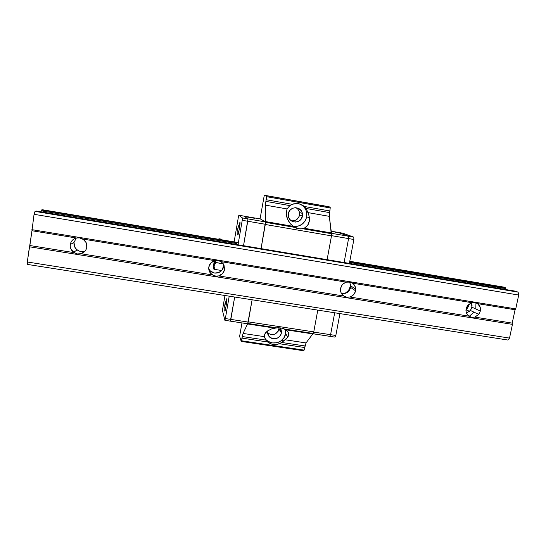 <?xml version="1.0" encoding="UTF-8"?>
<svg xmlns="http://www.w3.org/2000/svg" width="546" height="546" viewBox="0 0 546 546"><rect width="100%" height="100%" fill="white"/><g stroke="black" fill="none" stroke-linecap="round" stroke-linejoin="round"><path stroke-width="0.82" d="M208.736 268.482L209.739 270.195C213.466 275.45 222.693 273.13 223.478 266.762L224.556 269.553C223.846 272.802 221.894 274.918 218.687 275.901L217.062 276.215L213.814 275.689L210.381 273.096C209.022 271.28 208.504 269.246 208.838 267.001L210.831 262.954L214.728 260.633L82.992 239.08L86.132 242.622L86.807 247.201C86.145 250.546 84.145 252.716 80.808 253.719L77.259 253.938L73.573 252.272C71.035 250.245 69.936 247.659 70.277 244.519L73.997 242.438C73.669 245.482 74.727 247.98 77.184 249.945C79.634 251.651 82.262 252.034 85.053 251.085M354.77 288.124L354.688 288.52L354.77 288.124M344.772 293.53C347.939 291.687 349.904 288.97 350.668 285.387L349.01 289.551L347.625 291.325L344.772 293.53M355.576 290.806C354.832 293.966 352.914 296.028 349.829 296.997L346.819 297.263L343.775 296.021C341.905 294.724 340.827 292.929 340.533 290.636L340.622 288.377L341.905 285.312L343.427 283.674L346.382 282.166L221.096 261.671L224.01 265.103L224.556 269.553L222.563 273.58L218.687 275.901L343.775 296.021L341.059 292.711L340.622 288.377C341.366 285.203 343.284 283.135 346.382 282.166L349.679 282.105L352.443 283.162L354.047 284.616L355.487 287.524L355.576 290.806L354.286 293.864L352.777 295.495L349.829 296.997L468.959 316.161C466.55 314.339 465.602 311.868 466.107 308.736L468.093 304.893L471.751 302.675L352.443 283.162L471.751 302.675L475.013 302.62L477.525 303.624L515.062 309.759L515.745 308.899L518.7 295.052L518.12 292.137L515.253 291.141L36.5 211.07L515.253 291.141L518.12 292.137L35.033 211.384L518.12 292.137L518.7 295.052L34.057 214.312L518.7 295.052L515.745 308.899L31.88 229.654L515.745 308.899L515.062 309.759L477.525 303.624L480.043 306.845L480.357 311.049L478.774 314.407L474.727 317.089L471.956 317.376L468.959 316.161L467.458 314.755L466.127 311.937L466.107 308.736L467.335 305.842L471.751 302.675L475.013 302.62L477.525 303.624C479.927 305.446 480.869 307.924 480.357 311.049L478.371 314.871L474.727 317.089L512.216 323.116L515.062 309.759L512.216 323.116L474.727 317.089L471.956 317.376L468.959 316.161L349.829 296.997L346.819 297.263L343.775 296.021L218.687 275.901L215.417 276.139L212.326 274.877L209.937 272.461L208.79 269.274L208.838 267.001C209.541 263.738 211.507 261.616 214.728 260.633L218.052 260.558L221.096 261.671L346.382 282.166L349.679 282.105L352.443 283.162C354.504 284.623 355.596 286.636 355.712 289.203L355.576 290.806L350.641 287.449L355.576 290.806M341.441 293.495C346.157 294.096 349.228 292.083 350.641 287.449L350.771 285.892L349.617 282.098M474.024 312.169L469.212 316.318M465.95 310.387L469.028 304.04L468.27 306.777L465.95 310.387M471.915 307.186L480.357 311.049L471.915 307.186L471.457 302.757L472.072 305.767L471.491 308.558L469.929 310.967L466.468 313.042L470.379 310.449L471.915 307.186M76.358 237.967L73.997 242.438L70.277 244.519L70.953 242.294L72.263 240.363L74.092 238.882L76.29 237.988L31.961 230.733L29.866 245.523L74.12 252.641L70.973 249.113L70.284 246.86L70.277 244.519C70.932 241.161 72.939 238.984 76.29 237.988L79.648 237.899L82.992 239.08L214.728 260.633L218.052 260.558L221.096 261.671L223.314 263.855L224.556 269.553L223.478 266.762L223.45 264.059M86.807 247.201L86.125 249.426L84.821 251.351L80.808 253.719L212.326 274.877L80.808 253.719L77.259 253.938L74.12 252.641L29.866 245.523L29.457 246.785L512.448 324.365L512.216 323.116L512.448 324.365L29.457 246.785L27.3 261.991L509.52 338.097L512.448 324.365L509.52 338.097L27.3 261.991L27.512 264.428L507.91 340.042L27.512 264.428L27.3 261.991L31.961 230.733L76.29 237.988L79.648 237.899L83.825 239.68C86.159 241.714 87.155 244.219 86.807 247.201M42.533 209.76L238.404 242.601L42.533 209.76L41.489 209.985L236.691 242.697L41.489 209.985L41.216 210.831L236.609 243.55L236.473 244.512L236.609 243.55L41.216 210.831L41.489 209.985L42.533 209.76M349.781 261.275L503.446 287.039L349.781 261.275M349.713 261.643L505.494 287.749L503.446 287.039L505.494 287.749L349.713 261.643M349.556 262.462L505.651 288.595L505.494 287.749L505.61 289.53L505.651 288.595L349.556 262.462M41.005 211.821L41.216 210.831L41.005 211.821M36.5 211.07L35.033 211.384L34.057 214.312L31.961 230.733L34.057 214.312L35.033 211.384L36.5 211.07M507.91 340.042L509.52 338.097L507.91 340.042M475.928 303.392L475.859 307.828M350.614 284.555L350.232 288.861L348.648 291.325L344.888 293.502L342.008 293.611M223.587 265.267L222.413 269.553L219.042 272.481L214.598 273.068L210.579 271.109M210.381 273.096L209.739 270.195L208.825 268.687M84.002 251.399L79.313 251.099L76.604 249.474L74.706 246.976L73.997 242.438M293.018 226.283C300.143 226.965 304.702 223.826 306.709 216.858L309.466 217.772L309.35 221.144L308.388 224.16L306.64 226.597L304.224 228.255L300.696 228.972L296.601 228.262L294.635 227.354L290.383 223.785L287.455 218.973L286.281 213.725L286.855 217.233L288.254 220.673L290.383 223.785L293.086 226.331L265.472 221.567L265.452 205.139L286.998 208.92L286.281 213.725L286.998 208.92L265.452 205.139L265.882 201.378L289.83 205.603L286.998 208.92L289.83 205.603L292.165 204.32L266.168 199.727L265.882 201.378L289.83 205.603L293.7 203.808L298.478 203.624L302.982 205.453L305.992 208.449L329.586 212.606L329.306 216.346L308.101 212.626L305.992 208.449L329.586 212.606L329.88 210.981L304.252 206.456L329.88 210.981L330.2 207.958L266.564 196.683L266.168 199.727L292.165 204.32L296.874 203.46L300.054 204.02L304.252 206.456L305.992 208.449L308.101 212.626L329.306 216.346L331.442 232.944L304.224 228.255L302.696 228.74L331.483 233.702L331.442 232.944L304.224 228.255L307.61 225.464L309.35 221.144L309.466 217.772L306.709 216.858L306.9 214.585M264.557 337.619L265.356 338.8C270.755 346.471 284.364 342.929 285.626 333.565L287.844 337.162L281.818 342.485L277.225 344.424L271.696 344.13L268.871 342.888L266.093 340.363L264.435 337.23L264.394 335.169L265.622 332.732L267.526 330.958L271.615 328.91L274.87 328.119L247.563 323.949L243.066 333.435L264.312 336.636L264.967 333.695L267.526 330.958L271.615 328.91L276.624 327.859L247.782 323.45L276.624 327.859L278.747 327.743L274.87 328.119L247.638 323.778L243.066 333.435L264.312 336.636M267.485 332.883C272.788 336.063 276.638 334.766 279.033 328.992L281.367 332.917C280.583 338.813 271.942 340.916 268.707 335.988L267.513 330.972L267.601 333.524L268.7 335.981L267.745 334.07M302.402 216.107C301.44 223.45 290.056 224.024 288.513 216.776L288.39 213.657C289.38 206.054 301.255 205.849 302.375 213.397L302.402 216.107L299.488 215.124L302.402 216.107L300.512 219.833L298.232 221.451L295.522 222.072L292.793 221.601L290.458 220.106L288.868 217.813L288.281 215.069L288.773 212.298L290.281 209.917L292.567 208.292L295.284 207.678L298.02 208.156L301.255 210.729L302.354 213.302L302.402 216.107M291.325 220.816C295.577 221.178 298.3 219.28 299.488 215.124L299.461 212.476C298.983 210.34 297.795 208.743 295.891 207.685M286.684 338.54L285.121 339.776L306.033 342.929L305.064 345.98L281.818 342.485L285.121 339.776L306.033 342.929L304.777 347.543L279.532 343.755L281.818 342.485L305.064 345.98L303.788 350.757L241.223 341.414L239.687 336.582L239.79 335.38L239.687 336.582L241.223 341.414L242.294 336.548L265.888 340.09L267.622 341.973L242.021 338.131L241.223 341.414L303.788 350.757L304.067 350.116L241.428 340.759L304.067 350.116L304.777 347.543L279.532 343.755L276.426 344.54L273.239 344.465L270.236 343.611L267.622 341.973L242.021 338.131L243.066 333.435L242.294 336.548L265.888 340.09L264.435 337.23M268.7 335.981L271.908 338.39L274.604 338.8L277.279 338.151L279.518 336.548L280.992 334.234L281.477 331.565L280.89 328.931L280.275 327.846L281.367 332.917L279.033 328.992L279.142 327.757L278.064 331.47L275.048 334.091L271.109 334.65L267.56 332.958M330.2 207.958L266.564 196.683L266.625 195.782L330.194 207.057L330.2 207.958L330.194 207.057L325.989 206.19L264.291 195.243L330.194 207.057L264.291 195.243L260.067 218.905L264.291 195.243L266.625 195.782L265.479 204.429L265.465 221.915L265.472 221.567L293.086 226.331L298.648 228.808L302.696 228.74L331.483 233.702L331.497 235.872L265.295 224.488L261.07 248.628L265.295 224.488L331.497 235.872L329.265 215.636L330.2 207.958M291.434 220.837L294.137 220.761L296.615 219.656L299.112 216.448L299.597 213.752M302.375 213.397L299.461 212.476L299.024 211.084M297.488 208.845L296.423 207.999M283.893 340.806L281.531 340.451M286.459 330.2L282.794 328.364L284.596 329.074L313.07 333.429L313.759 331.879L248.259 321.853L252.122 299.781L248.259 321.853L313.759 331.879L312.797 333.913L313.07 333.429L284.596 329.074L285.886 329.804L312.797 333.913L306.033 342.929L312.797 333.913L285.886 329.804L287.687 331.367L288.643 333.21L288.691 335.189L287.844 337.162L285.626 333.565L285.633 329.647M282.794 328.364L278.747 327.743L282.794 328.364M313.759 331.879L317.779 310.114L313.725 332.098L312.974 333.763L329.784 336.329L330.583 334.678L313.725 332.098L330.583 334.678L329.784 336.329L312.933 333.708L313.725 332.098L317.779 310.114L313.759 331.879M327.102 259.671L331.538 235.654L348.573 238.582L348.519 236.247L331.524 233.313L331.538 235.654L327.102 259.671M265.465 222.324L294.635 227.354L265.465 222.324M241.96 322.911L239.79 335.38L241.96 322.911M288.643 333.21L288.691 335.189L287.844 337.162M266.598 340.151L268.352 341.468L272.481 342.949L276.904 342.751L279.013 342.021L280.951 340.895L284.009 337.674L285.626 333.565L285.804 331.374M265.144 338.52L266.093 340.363M306.709 216.858L306.64 212.326M303.412 206.436L301.645 205.03M293.352 226.344L297.836 226.221L301.945 224.379L305.064 221.089L306.088 219.055M308.101 212.626L308.326 213.158L306.715 212.681C305.705 208.108 302.996 205.098 298.594 203.644M308.326 213.158L309.466 217.772M250.396 217.363L254.75 218.304L247.55 217.117L250.396 217.363M265.336 224.27L265.493 221.929L247.959 218.905L247.748 221.246L265.336 224.27L247.748 221.246L247.959 218.905L243.973 216.12L260.34 218.953L243.973 216.12L247.959 218.905L265.493 221.929L260.34 218.953L265.493 221.929L261.07 248.628L265.336 224.27M247.679 323.785L248.225 322.065L230.828 319.403L230.337 321.137L247.679 323.785L230.337 321.137L234.684 297.038L230.828 319.403L248.225 322.065L252.122 299.781L247.679 323.785M243.536 245.693L247.748 221.239L242.233 220.291L238.029 244.779L242.233 220.291L247.748 221.239L247.959 218.905L242.451 217.956L242.233 220.291L242.451 217.956L238.841 215.233L243.973 216.12L238.841 215.233L238.356 217.185L238.841 215.233L242.451 217.956L247.959 218.905L243.973 216.12L247.959 218.905L243.536 245.693M332.589 231.565L337.339 232.569L332.589 231.565M334.684 312.776L330.583 334.678L334.684 312.776L330.583 334.678L335.831 335.483L339.94 313.602L335.831 335.483L330.583 334.678L329.784 336.329L335.019 337.128L335.831 335.483L335.019 337.128L329.784 336.329L330.583 334.678L334.684 312.776M337.899 232.35L348.519 236.247L348.573 238.582L344.096 262.517L348.573 238.582L331.538 235.654L331.524 233.313L348.519 236.247L337.899 232.35L331.217 231.197L342.847 233.21L353.808 237.155L348.519 236.247L348.573 238.582L353.876 239.489L353.808 237.155L353.876 239.489L349.379 263.397L353.876 239.489L348.573 238.582L344.096 262.517L348.573 238.582L348.519 236.247L353.808 237.155L342.847 233.21L337.899 232.35L348.519 236.247L337.899 232.35M226.918 298.43L226.945 298.601C227.232 300.443 225.068 312.708 224.768 310.988L224.863 308.408L224.966 310.94L226.153 305.801L226.959 298.751L226.003 301.146L226.918 298.43M239.981 222.147L240.042 222.331C240.37 223.84 238.213 235.92 237.783 234.978L237.865 232.241L238.029 234.678L239.312 229.006L240.042 222.345L239.1 224.843L239.981 222.147M225.368 318.571L224.897 320.304L230.337 321.137L230.828 319.403L225.368 318.571L229.211 296.171L225.368 318.571L230.828 319.403L234.684 297.038L230.337 321.137L224.897 320.304L225.368 318.571M222.509 310.763L222.761 308.401L222.509 310.763L224.897 320.304L222.509 310.763M238.356 217.185L234.132 241.885L238.356 217.185M224.966 295.502L222.761 308.401L224.966 295.502M236.37 242.26L236.609 243.55L236.37 242.26M225.157 303.03L226.924 299.843L225.464 302.177L224.747 305.439L225.157 303.03M225.457 310.176L224.618 306.21L225.791 302.225M225.464 302.177L224.734 307.023M224.638 307.009L225.321 309.848L224.72 306.559M240.035 223.539L238.513 225.962L237.742 229.518L238.322 233.756L237.626 230.549L237.872 228.276L238.363 226.228L240.015 223.56M238.397 226.986L239.974 224.249M213.636 268.98L214.51 269.362L214.059 265.806L215.882 262.599L223.287 263.807L214.708 262.285L214.059 265.806L215.882 262.599L215.39 260.906L216.53 260.442L214.912 261.036L214.708 262.285L215.882 262.599L215.39 260.906L214.912 261.036L213.247 268.666L214.203 260.783L213.295 268.55M220.099 238.773L220.816 239.646L219.97 238.725L217.963 239.175L220.099 238.773L219.233 239.387L220.099 238.773L220.802 239.646M215.008 260.633L215.397 260.517L215.008 260.633M214.783 260.619L214.912 261.036L214.783 260.619M214.51 269.362L221.69 270.523L214.51 269.362L214.059 265.806L213.247 268.673M77.184 249.945L73.573 252.272M469.526 311.356L466.4 309.869M478.774 314.407L470.379 310.449M355.712 289.203L350.771 285.892M225.327 303.269L226.87 300.539M237.749 230.392L238.322 233.736"/></g></svg>
